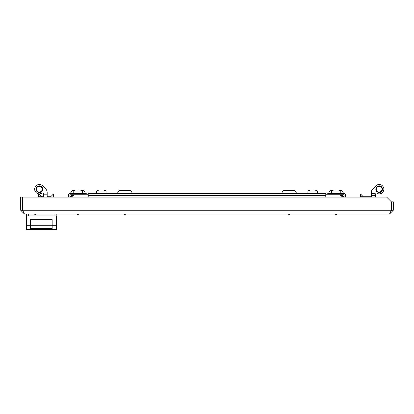 <?xml version="1.0" encoding="UTF-8"?>
<svg xmlns="http://www.w3.org/2000/svg" width="414" height="414" viewBox="0 0 414 414"><rect width="100%" height="100%" fill="white"/><g stroke="black" fill="none" stroke-linecap="round" stroke-linejoin="round"><path stroke-width="0.62" d="M123.848 214.017L124.837 214.612L125.825 214.017M290.152 214.017L289.163 214.612L288.175 214.017M389.543 214.017L24.457 214.017L22.646 210.265L22.646 197.116L386.66 197.116L391.354 201.809L391.354 210.265L389.543 214.017L393.3 210.265L391.421 210.265L391.421 201.809L393.3 201.809L393.3 210.265M391.132 210.98L391.421 210.265M391.354 210.265L22.646 210.265L22.868 210.995M23.024 211.476L22.579 210.265L20.7 210.265L24.457 214.017M20.7 210.265L20.7 197.116L22.579 197.116L22.579 210.265M391.354 206.891A6.153 6.153 0 0 0 391.354 205.09M345.504 197.116L345.504 195.475A2.111 2.111 0 0 0 343.392 193.359L328.835 193.359A2.111 2.111 0 0 0 326.843 194.771M344.096 197.116L344.096 195.475A0.704 0.704 0 0 0 343.392 194.771L328.835 194.771M325.787 195.475L88.213 195.475L88.213 193.359L325.787 193.359L325.787 197.116M88.213 195.475L88.213 197.116M87.157 194.771A2.111 2.111 0 0 0 85.165 193.359L70.608 193.359A2.111 2.111 0 0 0 68.496 195.475L68.496 197.116M85.165 194.771L70.608 194.771A0.704 0.704 0 0 0 69.904 195.475L69.904 197.116M325.787 194.771L340.339 194.771L341.509 197.116M343.811 197.09A3.757 3.757 0 0 1 343.822 197.116L340.339 194.771A3.757 3.757 0 0 1 341.079 194.844M72.491 197.116L73.661 194.771L88.213 194.771M73.661 194.771L70.178 197.116M72.926 194.844A3.757 3.757 0 0 0 72.222 195.056M71.575 195.403A3.757 3.757 0 0 0 71.006 195.869M70.54 196.438A3.757 3.757 0 0 0 70.194 197.085M343.465 196.443A3.757 3.757 0 0 0 342.999 195.869M342.43 195.403A3.757 3.757 0 0 0 341.778 195.056M307.954 191.014L317.326 191.014A9.641 9.641 0 0 0 314.086 189.902L314.091 189.907A9.563 4.212 90 0 1 314.412 190L314.138 190A9.563 9.543 -90 0 0 313.408 189.907L313.16 189.907A9.563 5.33 90 0 0 312.751 190L312.265 190A9.563 4.212 -90 0 0 311.939 189.907L311.706 189.907A9.563 9.543 -90 0 0 310.976 190L310.759 190A9.563 5.33 -90 0 1 311.168 189.907L311.188 189.964M311.168 189.969L311.188 189.907A9.641 9.641 0 0 0 307.944 191.014L307.944 193.359M312.12 189.948L312.12 189.907A9.563 5.33 -90 0 1 312.529 190L312.529 190.026M313.569 189.922L313.569 189.907A9.563 9.543 90 0 1 314.06 189.964L314.091 189.99M314.412 190.026L314.138 190M334.6 189.912A9.641 9.641 0 0 0 331.417 191.014L340.81 191.014A9.641 9.641 0 0 0 337.627 189.912A9.563 5.858 90 0 0 337.586 189.907L337.545 189.907A9.563 3.622 90 0 1 337.824 190L337.524 190A9.563 9.475 -90 0 0 336.799 189.907L336.535 189.907A9.563 5.858 90 0 0 336.09 190L335.604 190A9.563 3.622 -90 0 0 335.33 189.907L335.107 189.907A9.563 9.475 -90 0 0 334.383 190L334.196 190A9.563 5.858 -90 0 1 334.6 189.912A9.563 5.858 -90 0 1 334.647 189.907L334.683 189.954A9.563 9.475 -90 0 1 335.107 189.907L335.242 189.897M335.356 189.912A9.563 9.475 90 0 1 335.428 189.907L335.692 189.907A9.563 5.858 -90 0 1 336.116 189.995A9.563 5.858 90 0 1 336.535 189.907M336.872 189.912A9.563 3.622 90 0 1 336.898 189.907L337.12 189.907A9.563 9.475 90 0 1 337.524 189.948M337.845 190L338.031 190A9.563 5.858 90 0 0 337.627 189.912L337.627 189.912A9.563 5.858 90 0 0 337.586 189.907L337.545 190.005M337.824 190.026L337.524 189.902M102.812 189.964L102.832 189.907A9.563 5.33 90 0 1 103.241 190L103.024 190A9.563 9.543 90 0 0 102.294 189.907L102.061 189.907A9.563 4.212 90 0 0 101.735 190L101.249 190A9.563 5.33 -90 0 0 100.84 189.907L100.592 189.907A9.563 9.543 90 0 0 99.862 190L99.588 190A9.563 4.212 -90 0 1 99.909 189.907L99.893 189.907A9.641 9.641 0 0 0 96.664 191.014L106.046 191.014M99.94 189.897L99.94 189.985A9.563 9.543 -90 0 1 100.431 189.907L100.431 189.922M101.471 190.026L101.471 190A9.563 5.33 90 0 1 101.88 189.907L101.88 189.948M99.862 190L99.588 190.026M73.19 193.359L73.19 191.014L82.583 191.014A9.641 9.641 0 0 0 79.4 189.912A9.563 5.858 90 0 1 79.804 190L79.617 190A9.563 9.475 90 0 0 78.893 189.907L78.67 189.907A9.563 3.622 90 0 0 78.396 190L77.91 190A9.563 5.858 -90 0 0 77.465 189.907L77.201 189.907A9.563 9.475 90 0 0 76.476 190L76.176 190A9.563 3.622 -90 0 1 76.455 189.907L76.414 189.907A9.563 5.858 -90 0 0 76.373 189.912A9.563 5.858 -90 0 0 75.969 190L76.155 190M76.476 189.948A9.563 9.475 -90 0 1 76.88 189.907L77.102 189.907A9.563 3.622 -90 0 1 77.128 189.912A9.563 9.475 90 0 1 77.201 189.907M77.884 189.995A9.563 5.858 90 0 1 78.308 189.907L78.572 189.907A9.563 9.475 -90 0 1 78.644 189.912A9.563 3.622 90 0 1 78.67 189.907L78.758 189.897M76.476 189.902L76.176 190.026M311.214 189.897L311.214 189.964A9.563 9.543 -90 0 1 311.706 189.907M312.751 190A9.563 5.33 90 0 1 313.16 189.907M73.19 191.014A9.641 9.641 0 0 1 76.373 189.912L76.373 189.912A9.563 5.858 -90 0 1 76.414 189.907M331.417 191.951L329.073 191.951L330.481 190.543L332.385 190.543M339.847 190.543L341.747 190.543L343.154 191.951L340.81 191.951M329.073 191.951L329.073 193.359M343.154 191.951L343.154 193.359M282.12 191.951L283.528 190.543L294.799 190.543L296.207 191.951L282.12 191.951L282.12 193.359M296.207 191.951L296.207 193.359M30.558 225.288L30.558 228.699L52.159 228.699L52.159 225.288L56.382 225.288L56.382 229.511L26.336 229.511L26.336 225.288L30.558 225.288L30.558 219.653L52.159 219.653L52.159 225.288M52.159 225.242L30.558 225.242M56.195 214.017L56.195 215.896M26.522 215.896L26.522 214.017M26.336 225.288L26.336 215.896L56.382 215.896L56.382 225.288M52.159 228.647L30.558 228.647M73.19 191.951L70.846 191.951L72.253 190.543L74.153 190.543M81.615 190.543L83.519 190.543L84.927 191.951L82.583 191.951M70.846 191.951L70.846 193.359M84.927 191.951L84.927 193.359M117.793 191.951L119.201 190.543L130.472 190.543L131.88 191.951L117.793 191.951L117.793 193.359M131.88 191.951L131.88 193.359M382.5 189.182A3.333 3.333 0 0 1 379.167 192.515A3.333 3.333 0 0 1 375.834 189.182A3.333 3.333 0 0 1 379.167 185.85A3.333 3.333 0 0 1 382.5 189.182M376.305 189.182A2.862 2.862 0 0 0 379.167 192.044A2.862 2.862 0 0 0 382.034 189.182A2.862 2.862 0 0 0 379.167 186.321A2.862 2.862 0 0 0 376.305 189.182M371.327 195.273L371.327 193.617L375.115 193.617L375.084 195.273L371.327 195.273L371.327 197.116M375.084 197.116L375.084 195.273M375.084 193.856L375.115 193.617A0.937 0.937 0 0 1 376.549 193.079A0.937 0.937 0 0 0 375.115 193.617L375.115 193.617A0.937 0.937 0 0 1 376.549 193.079A4.694 4.694 0 0 0 382.888 192.049A4.694 4.694 0 0 0 382.267 185.658A4.694 4.694 0 0 0 375.85 185.86L372.838 188.872A5.165 5.165 0 0 0 371.327 192.52L371.327 193.617M39.34 192.515A3.333 3.333 0 0 1 36.008 189.182A3.333 3.333 0 0 1 39.34 185.85A3.333 3.333 0 0 1 42.673 189.182A3.333 3.333 0 0 1 39.34 192.515M39.34 186.321A2.862 2.862 0 0 0 36.473 189.182A2.862 2.862 0 0 0 39.34 192.044A2.862 2.862 0 0 0 42.202 189.182A2.862 2.862 0 0 0 39.34 186.321M43.423 193.856A0.937 0.937 0 0 0 41.959 193.079A4.694 4.694 0 0 1 34.647 189.182A4.694 4.694 0 0 1 42.658 185.86L45.669 188.872A5.165 5.165 0 0 1 47.18 192.52L47.18 195.01L43.423 195.01L43.423 193.856A0.937 0.937 0 0 0 42.487 192.919A0.937 0.937 0 0 1 43.423 193.856A0.937 0.937 0 0 0 42.487 192.919M43.423 197.116L43.423 195.01M47.18 197.116L47.18 195.01M361.137 197.116L361.137 196.759L360.78 197.116M375.41 197.116L375.41 194.316L375.084 194.316M39.34 197.116L39.34 196.759L38.983 197.116M50.699 197.116L50.699 196.759L47.18 196.759M53.142 197.116L53.142 194.316L50.699 196.759M53.613 197.116L53.613 194.316L53.142 194.316M43.423 194.182L47.18 194.182L47.18 192.52M42.658 185.86L45.669 188.872M375.85 185.86L372.838 188.872M38.59 197.116L38.59 194.316L39.056 194.316L41.498 196.759L39.056 194.316L39.056 197.043M360.387 197.116L360.387 194.316L360.858 194.316L363.301 196.759L360.858 194.316L360.858 197.043M54.037 215.896L54.037 214.017M28.68 214.017L28.68 215.896M36.246 214.017L35.252 214.612L34.264 214.017M78.877 214.017L77.884 214.612L76.895 214.017M337.105 214.017L336.116 214.612L335.123 214.017M317.336 193.359L317.336 191.014M340.81 193.359L340.81 191.014M331.417 193.359L331.417 191.014M106.056 193.359L106.056 191.014A9.641 9.641 0 0 0 102.807 189.902L102.807 189.902M96.664 193.359L96.664 191.014M82.583 193.359L82.583 191.014M371.327 196.759L361.137 196.759M43.423 196.759L39.34 196.759M38.59 194.316L39.056 194.316M360.387 194.316L360.858 194.316"/></g></svg>
